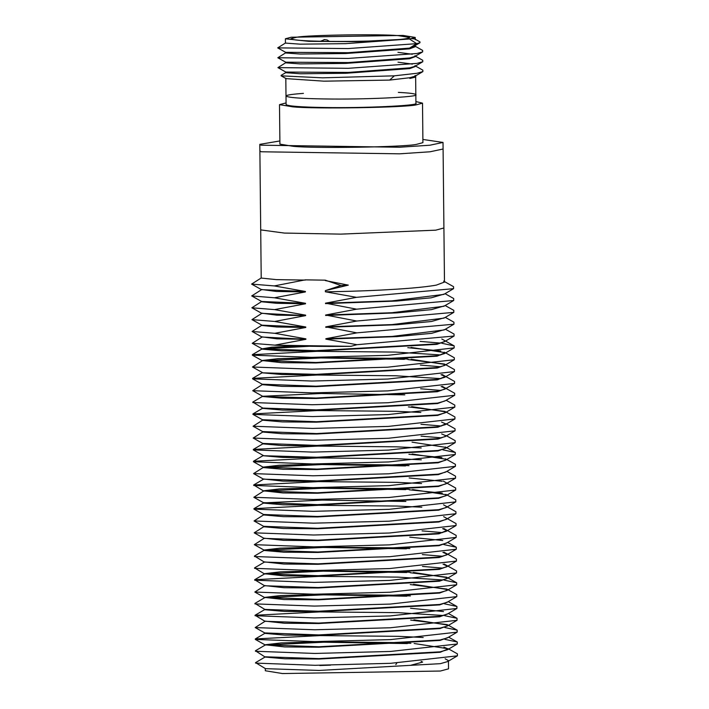 <?xml version="1.0" encoding="UTF-8"?>
<svg xmlns="http://www.w3.org/2000/svg" width="709" height="709" viewBox="0 0 709 709"><rect width="100%" height="100%" fill="white"/><g stroke="black" fill="none" stroke-linecap="round" stroke-linejoin="round"><path stroke-width="1.06" d="M285.55 42.965L277.724 47.884L348.039 48.566L416.697 43.657L409.447 38.986L345.575 43.657L300.164 44.162L285.443 43.089L285.399 38.791L291.177 37.231L403.075 35.45L415.226 37.435L409.447 38.986L356.689 41.654L308.787 41.335L285.399 38.791M415.314 45.465L415.323 46.661L409.545 48.859L345.673 53.529L300.262 54.035L285.55 52.962L285.541 52.209M415.421 55.781L415.43 56.534L409.651 58.732L345.779 63.393L300.368 63.907L285.647 62.826L285.647 62.073M415.527 65.653L415.527 66.407L409.758 68.596L345.886 73.266L300.474 73.771L285.754 72.699L285.745 71.946M415.625 75.517L415.634 76.271L409.855 78.469L415.793 77.006L415.634 75.907M281.243 75.296L281.127 75.845L322.542 77.83L394.346 75.828L417.007 73.266L422.856 71.618L422.839 70.147L414.916 65.707M285.754 62.702L277.928 67.63L348.243 68.312L416.901 63.393L422.759 61.745L422.732 60.283L414.809 55.843M285.656 52.838L277.831 57.757L348.137 58.439L416.803 53.529L422.653 51.881L422.635 50.41L414.712 45.97M394.346 75.828L389.649 80.09L409.855 77.715L415.031 76.226L422.856 71.618M277.928 67.63L285.851 72.07L348.358 72.433L409.749 67.851L414.925 66.354L422.759 61.745M412.416 64.111L398.024 62.188M277.831 57.757L285.754 62.197L348.261 62.56L409.642 57.978L414.827 56.481L422.653 51.881M412.319 54.239L397.917 52.324M277.724 47.884L285.647 52.324L348.154 52.688L409.545 48.106L416.697 43.657L419.967 42.726L419.958 41.884L414.721 38.942L411.734 38.641M412.789 46.945L409.545 48.106M296.282 37.311C306.128 35.033 381.247 33.828 398.52 35.68L409.625 37.488C407.462 41.92 293.934 43.027 291 38.729L296.282 37.311M281.136 75.828L286.126 78.619L323.942 81.172L389.649 80.09M409.855 78.469L415.784 77.006M303.434 93.384C292.09 94.182 286.276 95.068 286.002 96.034C288.102 97.603 300.811 98.569 324.128 98.941C363.247 99.694 420.322 97.044 415.828 94.678C415.563 93.73 409.731 92.968 398.334 92.392M285.816 78.274L286.002 96.034C288.102 97.603 300.811 98.569 324.128 98.941C363.247 99.694 420.322 97.044 415.828 94.678L415.642 76.909M286.002 96.034L286.09 104.595C288.191 106.155 300.9 107.121 324.217 107.493C363.336 108.255 420.41 105.606 415.917 103.23L415.828 94.678M286.073 102.92L279.497 104.657L292.888 106.846C313.715 109.071 404.272 107.626 416.139 104.879L422.511 103.16L415.899 101.555M279.497 104.657L279.913 144.14L293.304 146.329C314.122 148.553 404.679 147.109 416.555 144.361L422.918 142.642L422.511 103.16M422.883 139.451L443.019 142.438L429.92 145.212L399.495 147.242L261.098 145.185L259.813 144.352L279.878 140.949M444.596 615.651L457.039 618.31L457.039 620.304L447.255 626.056L439.926 628.147L318.713 634.918L264.927 632.933L264.936 633.385M444.72 627.492L457.163 630.159L457.163 632.144L447.379 637.896L440.05 639.988L318.837 646.768L265.051 644.773L281.118 642.921L321.159 641.796L394.488 642.576L410.883 643.32M265.051 644.782L284.69 646.936L318.846 647.211L440.05 640.431L448.203 637.418M264.936 633.376L284.566 635.087L318.722 635.37L439.926 628.591L448.079 625.568M444.472 603.811L456.915 606.47L456.915 608.455L447.131 614.216L439.802 616.298L318.589 623.078L264.971 621.279L255.054 615.261L319.653 611.911L398.263 612.647L443.453 615.509M413.896 619.817L448.079 625.09L457.163 630.159M447.255 624.611L410.644 620.083M264.803 621.093L284.442 623.246L318.598 623.521L439.802 616.75L447.955 613.728M447.707 589.534L456.791 594.621L456.791 596.615L447.007 602.366L439.677 604.458L318.465 611.229L264.847 609.43L254.93 603.412L264.723 597.66M443.515 611.575L410.52 608.233M264.679 609.244L264.687 609.696L284.318 611.397L318.474 611.681L439.677 604.901L447.831 601.879M413.524 584.287L447.707 589.56L446.883 590.526L439.553 592.609L318.341 599.389L264.554 597.403L280.622 595.542L320.663 594.426L393.991 595.206L410.387 595.95M406.895 596.207L323.348 594.842L264.794 597.625M264.554 597.403L284.194 599.557L318.35 599.832L439.553 593.061L447.707 590.012M413.4 572.447L447.583 577.72L446.759 578.677L439.429 580.768L318.217 587.539L264.599 585.749L254.691 579.732L319.28 576.373L397.891 577.117L443.081 579.98M447.663 589.782L446.883 589.073L410.272 584.553M264.43 585.563L284.07 587.717L318.226 587.991L439.429 581.212L447.583 578.198M444.153 564.036L447.459 565.871L446.635 566.837L439.305 568.928L318.093 575.699L264.475 573.9L254.566 567.882L264.351 562.131M447.459 566.349L439.305 569.371L318.102 576.142L283.946 575.868L264.306 573.714L280.374 571.862L320.415 570.736L393.743 571.516L410.139 572.26M447.539 577.941L446.759 577.232L410.148 572.704M406.647 572.518L323.1 571.153L264.546 573.936M444.029 552.187L447.335 554.03L446.51 554.987L439.181 557.079L317.969 563.859L264.351 562.06L254.442 556.042L264.227 550.281M447.414 566.101L443.019 564.196M264.182 561.874L283.822 564.027L317.978 564.302L439.181 557.531L447.335 554.509M443.781 528.497L456.171 535.401L456.171 537.395L446.386 543.147L439.057 545.239L317.845 552.01L264.227 550.211L254.327 544.672M264.067 550.476L264.058 550.024L280.126 548.172L320.167 547.047L393.495 547.827L409.891 548.571M447.29 554.252L442.895 552.355M406.399 548.837L322.852 547.463L264.297 550.246M264.067 550.468L283.697 552.178L317.854 552.462L439.057 545.682L447.211 542.66M263.934 538.184L283.573 540.338L317.729 540.612L438.933 533.842L447.087 530.341L446.262 531.307L438.933 533.39L317.721 540.169L264.103 538.37L254.203 532.822M442.771 540.506L409.775 537.174M443.657 516.657L446.962 518.501L446.138 519.458L438.809 521.549L317.597 528.32L263.81 526.335L263.819 526.787L283.449 528.489L317.605 528.772L438.809 521.992L446.962 518.979M447.042 530.562L442.646 528.666M455.798 501.866L446.014 507.617L438.685 509.7L317.472 516.48L263.686 514.495L263.695 514.947L283.325 516.648L317.481 516.923L438.694 510.152L446.838 507.13M446.918 518.722L446.138 518.013M446.59 482.935L455.674 488.031L455.674 490.016L445.89 495.768L438.561 497.86L317.348 504.631L263.562 502.646L263.571 503.098L283.201 504.808L317.357 505.083L438.57 498.303L446.714 495.29M443.533 504.808L446.838 506.651M446.794 506.882L446.014 506.164M405.902 501.458L322.356 500.084L263.801 502.876M443.285 481.127L446.59 482.962L445.766 483.928L438.437 486.019L317.224 492.79L263.606 490.991L253.698 484.974L318.288 481.624L396.898 482.359L421.589 483.511M446.59 483.441L438.446 486.463L317.233 493.242L283.077 492.959L263.438 490.805L279.506 488.953L319.546 487.827L392.875 488.607L409.27 489.352M412.532 489.538L446.714 494.811L455.798 499.872L455.798 501.857L389.09 509.328L313.343 511.322L253.946 509.133L253.946 508.663L318.536 505.313L397.146 506.049L421.837 507.201M446.67 495.033L445.89 494.324M442.274 493.136L409.279 489.795M405.778 489.618L322.232 488.244L263.677 491.027M446.342 459.255L455.426 464.342L455.426 466.327L445.642 472.088L438.313 474.17L317.1 480.95L263.482 479.151L253.583 473.603M446.546 483.192L445.766 482.483M442.15 481.287L409.155 477.955M263.314 478.965L282.953 481.119L317.109 481.393L438.322 474.622L446.466 471.6M442.859 449.834L455.302 452.493L455.302 454.487L445.518 460.238L438.189 462.33L316.976 469.101L263.19 467.116L279.257 465.264L319.298 464.138L392.626 464.918L409.022 465.662M405.53 465.928L321.983 464.555L263.429 467.337M263.199 467.559L282.829 469.269L316.985 469.553L438.197 462.773L446.342 459.751M412.035 442.159L446.218 447.432L445.394 448.398L438.065 450.481L316.861 457.261L263.074 455.719L282.705 457.429L316.861 457.704L438.073 450.933L446.218 447.911M412.159 453.999L446.342 459.281M446.298 459.503L445.518 458.794M441.902 457.606L408.907 454.265M445.97 423.716L455.054 428.812L455.054 430.797L445.27 436.549L437.94 438.641L316.737 445.412L262.942 443.426L262.95 443.878L282.581 445.589L316.737 445.864L437.949 439.084L446.094 436.07M446.174 447.654L445.394 446.945M437.816 426.791L316.613 433.571L262.817 431.586L262.826 432.038L282.457 433.74L316.613 434.014L437.825 427.243L445.97 423.743L445.146 424.709L437.816 426.791M446.05 435.813L441.654 433.917M411.663 406.629L445.846 411.902L445.022 412.86L437.692 414.951L316.489 421.731L262.693 419.737L262.702 420.189L282.333 421.899L316.489 422.174L437.701 415.394L445.846 412.381M445.926 423.973L441.53 422.068M445.598 388.186L454.682 393.273L454.682 395.267L444.897 401.019L437.568 403.111L316.365 409.882L262.738 408.083L252.829 402.065L262.614 396.313M445.022 411.415L408.411 406.886M262.569 407.897L262.578 408.349L282.209 410.05L316.365 410.334L437.577 403.554L445.722 400.532M442.292 386.37L445.598 388.213L444.773 389.179L437.444 391.262L316.241 398.041L262.454 396.499L282.085 398.21L316.241 398.485L437.453 391.714L445.598 388.665M404.786 394.86L321.239 393.495L262.684 396.278M437.32 379.421L316.117 386.192L262.321 384.207L262.33 384.659L281.96 386.361L316.117 386.644L437.329 379.864L445.474 376.373L444.649 377.33L437.32 379.421M445.553 388.435L441.158 386.538M411.167 359.25L445.349 364.523L444.525 365.489L437.196 367.572L315.992 374.352L262.206 372.81L281.836 374.52L315.992 374.795L437.205 368.024L445.349 365.002M442.168 374.529L445.474 376.373M445.429 376.594L441.033 374.698M411.043 347.41L445.225 352.683L444.401 353.64L437.072 355.732L315.868 362.503L262.073 360.518L278.141 358.665L318.181 357.54L391.51 358.32L407.905 359.064M445.305 364.745L444.525 364.036L407.914 359.516M404.414 359.33L320.867 357.956L262.312 360.739M262.073 360.526L281.712 362.68L315.868 362.955L437.081 356.175L445.225 352.683M445.412 329.215L454.061 334.054L454.07 336.039L444.277 341.8L436.948 343.892L315.744 350.663L262.117 348.863L271.671 347.215L298.454 346.054M445.181 352.905L444.401 352.196M440.785 351.008L407.79 347.667M309.487 346.267L262.188 348.899M261.949 348.677L261.958 349.129L281.588 350.831L315.744 351.106L436.957 344.335L445.101 341.313M445.057 341.064L444.277 340.355M441.796 338.999L445.101 340.834M414.145 643.506L448.327 648.779L440.174 652.28L318.97 659.051L284.823 658.776L265.184 657.066L255.426 650.791L265.219 645.039M444.844 639.341L457.287 642L457.287 643.985L447.503 649.745L440.174 651.828L318.961 658.608L265.343 656.809M448.283 649.01L443.887 647.104M407.391 643.586L323.845 642.212L265.29 645.004M265.299 668.463L265.326 670.749L282.474 673.55L440.378 671.033L448.531 668.835L448.451 660.628L447.627 661.586L440.298 663.677L319.085 670.448L265.467 668.658L255.55 662.64L265.343 656.88M411.3 665.113L422.661 662.091L421.119 661.364M445.146 658.785L448.451 660.628M261.373 277.875L251.598 284.096L274.303 285.922L305.278 279.86L325.263 280.161L340.967 285.514L348.296 285.124L325.271 280.578M340.967 285.514L325.378 290.628L325.387 291.78C351.061 291.567 411.902 289.609 436.336 285.115L444.481 282.067L443.657 281.136M325.369 290.619L348.296 285.124M319.786 665.503L330.554 665.148M305.287 280.082L276.315 279.621L261.213 278.061L260.708 229.893L284.344 233.075L340.79 234.13L435.76 230.168L443.914 227.97L444.481 282.067M251.598 284.096L261.497 289.644L305.402 291.479L274.303 285.922M454.07 336.039L356.981 344.707L350.928 346.329C320.672 346.621 295.414 346.249 275.136 345.203L274.932 345.203M261.825 336.837L276.935 338.84L305.907 339.301L274.924 345.141L252.218 343.316L261.993 337.094M420.1 341.383L440.599 343.103M441.742 343.236L454.185 345.903L454.185 347.889L387.477 355.36L311.73 357.354L252.342 355.165L252.333 354.695L316.923 351.336L395.533 352.081L440.723 354.943M445.225 352.657L454.309 357.744L454.309 359.729L387.601 367.2L311.854 369.194L252.457 367.005L262.241 360.784M420.348 365.073L440.847 366.792M445.784 364.745L454.434 369.593L454.434 371.578L387.726 379.049L311.978 381.043L252.581 378.845L252.581 378.384L317.171 375.026L395.782 375.77L440.971 378.633M445.474 376.346L454.558 381.433L454.558 383.418L387.85 390.889L312.102 392.883L252.705 390.694L262.49 384.473M420.597 388.762L441.095 390.473M454.682 395.267L387.974 402.739L312.226 404.733L252.829 402.535M446.156 400.275L454.806 405.123L454.806 407.108L388.098 414.579L312.35 416.573L252.953 414.384L252.953 413.914L317.543 410.564L396.154 411.3L420.845 412.452M445.846 411.876L454.93 416.963L454.93 418.948L388.222 426.419L312.474 428.422L253.078 426.224L262.862 420.003M420.969 424.292L441.468 426.012M455.054 430.797L388.346 438.268L312.598 440.262L253.202 438.065L262.986 431.843M421.093 436.141L441.592 437.852M446.094 435.565L455.178 440.652L455.178 442.638L388.47 450.109L312.722 452.103L253.326 449.914L253.326 449.444L317.916 446.094L396.526 446.83L421.217 447.982M455.302 454.487L388.594 461.958L312.846 463.952L253.45 461.754L253.45 461.284L318.04 457.934L396.65 458.679L421.341 459.822M455.426 466.327L388.718 473.798L312.97 475.792L253.574 473.603L263.358 467.373M446.9 471.343L455.55 476.182L455.55 478.176L388.842 485.647L313.094 487.641L253.698 485.443M455.674 490.016L388.966 497.488L313.218 499.482L253.822 497.293L263.606 491.062M446.838 506.625L455.922 511.721L455.922 513.706L389.214 521.177L313.467 523.171L254.07 520.973L263.854 514.752M446.962 518.474L456.047 523.561L456.047 525.546L389.338 533.017L313.591 535.011L254.194 532.822L263.978 526.601M422.085 530.89L442.584 532.601M456.171 537.395L389.463 544.866L313.715 546.861L254.318 544.663L264.103 538.441M443.852 544.583L456.295 547.251L456.295 549.236L389.587 556.707L313.839 558.701L254.442 556.512M422.334 554.58L442.833 556.29M447.335 554.004L456.419 559.091L456.419 561.076L389.711 568.547L313.963 570.55L254.566 568.352M422.458 566.42L442.957 568.139M447.893 566.092L456.543 570.94L456.543 572.925L389.835 580.396L314.087 582.39L254.691 580.192M444.224 580.122L456.667 582.78L456.667 584.765L389.959 592.237L314.211 594.231L254.815 592.042L264.599 585.82M456.791 596.615L390.083 604.086L314.335 606.08L254.939 603.882M456.915 608.455L390.207 615.926L314.459 617.92L255.063 615.731M457.039 620.304L390.331 627.775L314.583 629.769L255.187 627.571L264.971 621.35M457.163 632.144L390.455 639.615L314.707 641.61L255.311 639.421L255.302 638.951L319.901 635.601L398.511 636.336L423.202 637.488M457.287 643.985L390.579 651.456L314.823 653.45L255.435 651.261M448.327 648.753L457.411 653.849L457.411 655.834L390.703 663.305L314.947 665.299L255.559 663.101M305.907 339.301L261.993 337.023L252.094 331.475L274.8 333.301L305.783 327.461L305.774 327.009L261.869 325.174L251.97 319.626L274.675 321.461L305.659 315.611L261.745 313.334L251.846 307.786L274.551 309.611L305.535 303.771L305.526 303.319L261.621 301.493L251.722 295.937L274.427 297.771L305.411 291.931L305.402 291.479M325.387 291.78L356.485 297.337L453.574 288.669L443.781 294.421L391.767 300.9L325.502 303.177L356.609 309.177L453.698 300.51L443.905 306.27L391.891 312.74L325.626 315.018L356.733 321.026L453.822 312.359L444.029 318.111L392.015 324.589L325.75 326.867L356.857 332.867L453.946 324.199L444.153 329.951L392.139 336.429L325.874 338.707L325.883 339.159L397.04 336.58L431.604 333.345L444.977 329.472M261.701 324.988L261.71 325.44L276.811 326.991L305.783 327.461M325.759 327.31L396.916 324.731L431.48 321.496L444.853 317.623M261.577 313.148L276.687 315.151L305.659 315.611M325.635 315.47L396.792 312.891L431.356 309.656L444.729 305.783M261.329 289.458L276.439 291.461L305.411 291.931M261.453 301.298L261.461 301.75L276.563 303.301L305.535 303.771M325.511 303.62L396.668 301.041L431.232 297.815L444.605 293.943M453.822 312.359L453.813 310.365L445.163 305.526M261.745 313.405L251.97 319.626M453.698 300.51L453.689 298.524L445.039 293.686M261.621 301.564L251.846 307.786M453.574 288.669L453.565 286.684L444.481 281.588M261.497 289.715L251.722 295.937M453.946 324.199L453.937 322.214L445.287 317.366M261.869 325.245L252.094 331.475M325.883 339.159L356.981 344.707M356.733 321.026L325.75 326.867M305.774 327.009L274.675 321.461M356.609 309.177L325.626 315.018M305.65 315.168L274.551 309.611M356.485 297.337L325.502 303.177M305.526 303.319L274.427 297.771M356.857 332.867L325.874 338.707M305.898 338.858L274.8 333.301M275.136 345.203L350.928 346.329M320.424 41.282L324.802 39.571M443.019 142.429L443.09 149.014L430.008 151.788L399.566 153.826L261.169 151.77L259.884 150.937L260.708 229.893M395.817 664.59L396.854 662.986M323.995 39.615L327.071 39.934L329.472 41.432M285.86 72.575L281.127 75.358M415.022 75.579L415.766 75.996M415.226 37.435L415.252 39.748M412.798 46.954L419.967 42.726M443.09 149.014L443.914 227.97M259.813 144.352L259.884 150.928M447.583 577.72L447.583 578.163M447.335 554.03L447.335 554.473M446.962 518.501L446.962 518.944M263.19 467.116L263.199 467.568M447.627 661.586L457.411 655.834M265.219 644.968L255.32 639.421M265.095 633.119L255.196 627.571M264.723 597.59L254.823 592.042M446.883 590.526L456.667 584.765M446.759 578.677L456.543 572.925M446.635 566.837L456.419 561.085M446.51 554.987L456.295 549.236M263.978 526.521L254.079 520.982M446.262 531.307L456.047 525.555M263.854 514.681L253.955 509.133M446.138 519.458L455.922 513.706M263.73 502.841L253.831 497.293M445.766 483.928L455.55 478.176M263.358 467.302L253.459 461.763M263.234 455.462L253.335 449.914M263.11 443.621L253.21 438.073M445.394 448.398L455.178 442.646M262.986 431.772L253.086 426.233M262.862 419.932L252.971 414.384M445.146 424.709L454.921 418.957M445.022 412.86L454.797 407.117M262.614 396.242L252.723 390.694M262.49 384.393L252.599 378.854M444.773 389.179L454.549 383.427M262.365 372.553L252.475 367.014M444.649 377.33L454.425 371.578M262.241 360.713L252.351 355.165M444.525 365.489L454.301 359.738M262.117 348.863L252.227 343.324M444.401 353.64L454.177 347.897M454.185 345.903L445.101 340.807M252.333 354.695L262.117 348.934M252.581 378.384L262.365 372.624M252.953 413.914L262.738 408.154M253.326 449.444L263.11 443.692M455.302 452.493L446.218 447.406M253.45 461.284L263.234 455.532M253.698 484.974L263.482 479.222M253.946 508.663L263.73 502.911M456.295 547.251L447.645 542.403M254.691 579.732L264.475 573.971M456.667 582.78L448.017 577.941M456.915 606.47L448.265 601.631M255.054 615.261L264.847 609.51M457.039 618.31L448.389 613.471M255.302 638.951L265.095 633.19M457.287 642L448.637 637.161"/></g></svg>
